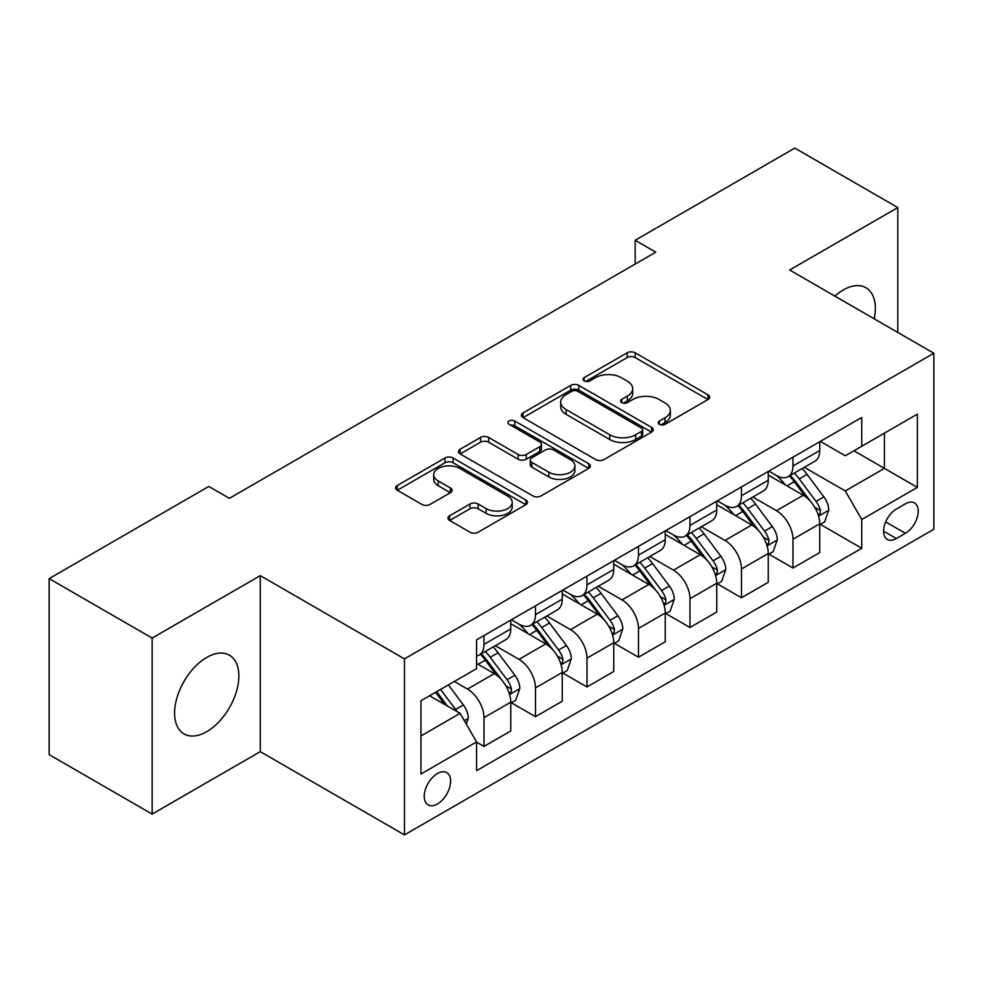 <?xml version="1.0" encoding="UTF-8"?>
<svg xmlns="http://www.w3.org/2000/svg" width="983" height="983" viewBox="0 0 983 983"><rect width="100%" height="100%" fill="white"/><g stroke="black" fill="none" stroke-linecap="round" stroke-linejoin="round"><path stroke-width="1.47" d="M659.384 424.312A4.006 2.31 0 0 0 665.049 424.312L708.018 399.516A5.714 3.305 0 0 0 709.689 397.181A5.714 3.305 0 0 0 708.018 394.847L635.227 352.823A5.714 3.305 0 0 0 627.142 352.823L584.172 377.619A4.006 2.31 0 0 0 583.005 379.254A4.006 2.31 0 0 0 584.172 380.888A4.006 2.31 0 0 0 589.837 380.888L595.403 377.681A18.296 10.567 0 0 1 621.281 377.681L627.338 381.183A18.296 10.567 0 0 1 632.708 388.654A18.296 10.567 0 0 1 627.338 396.124L621.784 399.331A4.006 2.31 0 0 0 620.605 400.966A4.006 2.31 0 0 0 621.784 402.6A4.006 2.31 0 0 0 627.449 402.6L633.003 399.393A18.296 10.567 0 0 1 658.88 399.393L664.95 402.895A18.296 10.567 0 0 1 670.308 410.366A18.296 10.567 0 0 1 664.95 417.836L659.384 421.043A4.006 2.31 0 0 0 658.217 422.678A4.006 2.31 0 0 0 659.384 424.312L659.384 421.043M206.725 731.671A45.439 26.234 120 0 0 236.412 691.627A45.439 26.234 120 0 0 229.444 655.206A45.439 26.234 120 0 0 206.725 657.455A45.439 26.234 120 0 0 177.038 697.5A45.439 26.234 120 0 0 184.005 733.92A45.439 26.234 120 0 0 206.725 731.671M874.243 318.836A45.439 26.234 120 0 0 865.937 287.736A45.439 26.234 120 0 0 843.217 289.985A45.439 26.234 120 0 0 834.85 296.092M437.435 803.971A18.64 10.764 120 0 0 449.612 787.543A18.64 10.764 120 0 0 446.749 772.601A18.64 10.764 120 0 0 437.435 773.523A18.64 10.764 120 0 0 425.246 789.951A18.64 10.764 120 0 0 428.109 804.893A18.64 10.764 120 0 0 437.435 803.971M449.624 515.78A5.714 3.305 0 0 0 447.941 518.115A5.714 3.305 0 0 0 449.624 520.449L470.046 532.233A5.714 3.305 0 0 0 478.131 532.233L525.844 504.684A5.714 3.305 0 0 0 527.515 502.35A5.714 3.305 0 0 0 525.844 500.015L453.052 457.992A5.714 3.305 0 0 0 444.967 457.992L397.255 485.541A5.714 3.305 0 0 0 395.584 487.875A5.714 3.305 0 0 0 397.255 490.21L421.916 504.451A5.714 3.305 0 0 0 430.013 504.451L450.435 492.667A5.714 3.305 0 0 0 452.106 490.333A5.714 3.305 0 0 0 450.435 487.998L438.197 480.933A15.298 8.835 0 0 1 433.712 474.691A15.298 8.835 0 0 1 443.161 466.532A15.298 8.835 0 0 1 459.835 468.436L507.744 496.108A15.298 8.835 0 0 1 512.229 502.35A15.298 8.835 0 0 1 502.792 510.509A15.298 8.835 0 0 1 486.118 508.592L478.131 503.984A5.714 3.305 0 0 0 470.046 503.984L449.624 515.78L449.624 520.449M260.286 575.633L152.144 638.078L49.15 578.606L49.15 754.625L152.144 814.084L260.286 751.651L404.468 834.899L404.468 658.88L260.286 575.633L260.286 751.651M897.798 332.438L897.798 207.573L789.656 270.006L933.85 353.253L404.468 658.88M897.798 207.573L794.817 148.101L635.178 240.27L635.178 264.058M49.15 578.606L208.789 486.45L229.383 498.332L655.772 252.164L635.178 240.27M595.796 459.626A5.714 3.305 0 0 0 603.894 459.626L651.606 432.078A5.714 3.305 0 0 0 653.277 429.743A5.714 3.305 0 0 0 651.606 427.408L578.815 385.385A5.714 3.305 0 0 0 570.73 385.385L523.017 412.934A5.714 3.305 0 0 0 521.334 415.268A5.714 3.305 0 0 0 523.017 417.603L595.796 459.626M510.669 425.184A4.006 2.31 0 0 1 514.723 425.75L514.723 420.994L588.731 463.718A5.714 3.305 0 0 1 590.402 466.053A5.714 3.305 0 0 1 588.731 468.387L541.006 495.936A5.714 3.305 0 0 1 532.921 495.936L460.13 453.913L460.13 449.243A5.714 3.305 0 0 0 458.459 451.578A5.714 3.305 0 0 0 460.13 453.913M460.13 449.243L480.552 437.447A5.714 3.305 0 0 1 488.637 437.447L518.164 454.49A5.714 3.305 0 0 0 526.249 454.49L539.802 446.675A5.714 3.305 0 0 0 541.473 444.341A5.714 3.305 0 0 0 539.802 442.006L509.059 424.263A4.006 2.31 0 0 1 507.892 422.629A4.006 2.31 0 0 1 510.361 420.491A4.006 2.31 0 0 1 514.723 420.994M905.429 503.812L896.361 509.047A18.063 10.432 120 0 0 884.565 524.959A18.063 10.432 120 0 0 887.33 539.434A18.063 10.432 120 0 0 896.361 538.537L905.429 533.302A18.063 10.432 120 0 0 917.225 517.39A18.063 10.432 120 0 0 914.46 502.915A18.063 10.432 120 0 0 905.429 503.812M404.468 834.899L933.85 529.259L933.85 353.253M820.35 441.367L845.282 455.768L861.759 446.245L861.759 417.468L476.571 639.859L476.571 668.637L420.945 700.744L420.945 774.002L476.571 741.895L476.571 770.672L861.759 548.293L861.759 519.503L845.282 490.959L804.315 467.318M861.759 446.245L917.372 414.138L917.372 487.396L861.759 519.503M152.144 638.078L152.144 814.084M853.932 450.767L884.417 468.375L884.417 433.171L917.372 414.138M845.282 490.959L884.417 468.375L917.372 487.396M420.945 735.948L460.093 713.351L429.596 695.755M476.571 742.128L483.98 746.416L483.98 717.639A23.309 13.455 -120 0 0 467.503 689.095L454.318 681.477M483.98 746.416L510.755 730.959L510.755 702.169A23.309 13.455 -120 0 0 494.277 673.638L476.571 663.402M511.381 702.771L535.477 716.681L535.477 687.903A23.309 13.455 -120 0 0 518.999 659.36L495.334 645.696M535.477 716.681L562.251 701.223L562.251 672.446A23.309 13.455 -120 0 0 545.774 643.902L510.755 623.689M562.878 673.036L586.974 686.957L586.974 658.168A23.309 13.455 -120 0 0 570.496 629.636L546.831 615.972M586.974 686.957L613.748 671.487L613.748 642.71A23.309 13.455 -120 0 0 597.271 614.166L562.251 593.953M614.375 643.312L638.471 657.222L638.471 628.444A23.309 13.455 -120 0 0 621.993 599.9L598.328 586.237M638.471 657.222L665.245 641.764L665.245 612.987A23.309 13.455 -120 0 0 648.768 584.443L613.748 564.217M665.86 613.576L689.968 627.486L689.968 598.708A23.309 13.455 -120 0 0 673.49 570.165L649.824 556.513M689.968 627.486L716.742 612.028L716.742 583.251A23.309 13.455 -120 0 0 700.265 554.707L665.245 534.494M717.357 583.841L741.465 597.762L741.465 568.985A23.309 13.455 -120 0 0 724.987 540.441L701.321 526.777M741.465 597.762L768.239 582.305L768.239 553.515A23.309 13.455 -120 0 0 751.762 524.971L716.742 504.758M768.853 554.117L792.962 568.027L792.962 539.249A23.309 13.455 -120 0 0 776.484 510.705L752.818 497.042M792.962 568.027L819.736 552.569L819.736 523.792A23.309 13.455 -120 0 0 803.258 495.248L768.239 475.035M768.853 471.103L776.484 475.502A23.309 13.455 -120 0 0 788.133 476.657A23.309 13.455 -120 0 0 792.962 465.991L792.962 457.193M717.357 500.839L724.987 505.237A23.309 13.455 -120 0 0 736.636 506.392A23.309 13.455 -120 0 0 741.465 495.727L741.465 486.917M665.86 530.562L673.49 534.961A23.309 13.455 -120 0 0 685.139 536.116A23.309 13.455 -120 0 0 689.968 525.45L689.968 516.653M614.363 560.298L621.993 564.697A23.309 13.455 -120 0 0 633.642 565.852A23.309 13.455 -120 0 0 638.471 555.186L638.471 546.388M562.878 590.033L570.496 594.432A23.309 13.455 -120 0 0 582.145 595.587A23.309 13.455 -120 0 0 586.974 584.91L586.974 576.112M511.381 619.757L518.999 624.156A23.309 13.455 -120 0 0 530.648 625.311A23.309 13.455 -120 0 0 535.477 614.645L535.477 605.847M820.35 524.381L861.759 548.293M788.133 476.657L814.907 461.199A23.309 13.455 -120 0 0 819.736 450.533L819.736 441.736M736.636 506.392L763.41 490.935A23.309 13.455 -120 0 0 768.239 480.257L768.239 471.459M685.139 536.116L711.913 520.658A23.309 13.455 -120 0 0 716.742 509.993L716.742 501.195M633.642 565.852L660.416 550.394A23.309 13.455 -120 0 0 665.245 539.728L665.245 530.918M582.145 595.587L608.919 580.117A23.309 13.455 -120 0 0 613.748 569.452L613.748 560.654M530.648 625.311L557.435 609.853A23.309 13.455 -120 0 0 562.251 599.188L562.251 590.39M476.571 655.98A23.309 13.455 -120 0 0 479.151 655.047L505.938 639.589A23.309 13.455 -120 0 0 510.755 628.911L510.755 620.113M479.151 655.047A23.309 13.455 -120 0 0 483.98 644.381L483.98 635.571M460.093 713.351L476.571 741.895M660.994 424.877L664.95 422.592A18.296 10.567 0 0 0 670.308 415.121L670.308 410.366M632.708 388.654L632.708 393.409A18.296 10.567 0 0 1 627.338 400.88L623.382 403.165M707.944 399.553L635.227 357.579A5.714 3.305 0 0 0 627.142 357.579L585.77 381.453M651.532 432.127L578.815 390.14A5.714 3.305 0 0 0 570.73 390.14L523.091 417.652M641.494 431.377A4.006 2.31 0 0 0 642.673 429.743A4.006 2.31 0 0 0 641.494 428.109L577.611 391.222A4.006 2.31 0 0 0 571.946 391.222L566.085 394.613A18.296 10.567 0 0 0 560.715 402.084A18.296 10.567 0 0 0 566.085 409.555L609.755 434.769A18.296 10.567 0 0 0 635.632 434.769L641.494 431.377L641.494 436.133A4.006 2.31 0 0 0 642.673 434.498L642.673 429.743M560.715 402.084L560.715 406.839A18.296 10.567 0 0 0 566.085 414.31L566.085 409.555M641.494 436.133L635.632 439.524A18.296 10.567 0 0 1 609.755 439.524L566.085 414.31M460.216 453.949L480.552 442.203L480.552 437.447M541.473 444.341L541.473 449.096A5.714 3.305 0 0 1 539.802 451.43L526.249 459.245A5.714 3.305 0 0 1 518.164 459.245L488.637 442.203A5.714 3.305 0 0 0 480.552 442.203M514.723 425.75L588.645 468.424M548.797 472.172A15.298 8.835 0 0 0 565.458 474.089A15.298 8.835 0 0 0 574.908 465.93A15.298 8.835 0 0 0 570.423 459.688L553.54 449.944A5.714 3.305 0 0 0 545.454 449.944L531.914 457.759A5.714 3.305 0 0 0 530.23 460.093A5.714 3.305 0 0 0 531.914 462.428L548.797 472.172L548.797 476.939A15.298 8.835 0 0 0 565.458 478.844A15.298 8.835 0 0 0 574.908 470.685L574.908 465.93M530.23 460.093L530.23 464.848A5.714 3.305 0 0 0 531.914 467.183L531.914 462.428M548.797 476.939L531.914 467.183M512.229 502.35L512.229 507.105A15.298 8.835 0 0 1 502.792 515.264A15.298 8.835 0 0 1 486.118 513.359L478.131 508.739A5.714 3.305 0 0 0 470.046 508.739L449.698 520.486M433.712 474.691L433.712 479.446A15.298 8.835 0 0 0 438.197 485.688L438.197 480.933M450.349 492.704L438.197 485.688M525.77 504.734L453.052 462.747A5.714 3.305 0 0 0 444.967 462.747L397.329 490.259M819.736 524.738L824.676 521.887L828.792 509.993A15.433 8.908 -120 0 0 823.865 496.845L807.031 474.371A44.567 25.73 -120 0 0 802.177 468.547M785.429 484.951A44.567 25.73 -120 0 0 776.312 475.403M818.323 515.289L820.129 513.347L820.461 510.656A15.433 8.908 -120 0 0 816.037 501.367L799.204 478.893A44.567 25.73 -120 0 0 794.35 473.069M790.197 475.465A36.998 21.356 60 0 1 796.267 482.37L810.52 501.379M789.398 475.919A44.567 25.73 60 0 1 794.264 481.744L805.458 496.685M768.239 554.473L773.179 551.623L777.295 539.728A15.433 8.908 -120 0 0 772.368 526.581L755.546 504.107A44.567 25.73 -120 0 0 750.68 498.283M733.932 514.687A44.567 25.73 -120 0 0 724.815 505.139M766.838 545.012L768.632 543.071L768.964 540.38A15.433 8.908 -120 0 0 764.541 531.09L747.719 508.629A44.567 25.73 -120 0 0 742.853 502.804M738.7 505.201A36.998 21.356 60 0 1 744.77 512.094L759.023 531.115M737.901 505.655A44.567 25.73 60 0 1 742.767 511.479L753.961 526.421M716.742 584.197L721.682 581.346L725.81 569.452A15.433 8.908 -120 0 0 720.883 556.304L704.049 533.843A44.567 25.73 -120 0 0 699.183 528.018M682.435 544.422A44.567 25.73 -120 0 0 673.318 534.863M715.341 574.748L717.135 572.806L717.467 570.115A15.433 8.908 -120 0 0 713.056 560.826L696.222 538.352A44.567 25.73 -120 0 0 691.356 532.528M687.203 534.924A36.998 21.356 60 0 1 693.285 541.83L707.527 560.851M686.417 535.391A44.567 25.73 60 0 1 691.27 541.215L702.464 556.145M665.245 613.933L670.185 611.082L674.313 599.188A15.433 8.908 -120 0 0 669.386 586.04L652.552 563.566A44.567 25.73 -120 0 0 647.686 557.742M630.951 574.146A44.567 25.73 -120 0 0 621.821 564.598M663.844 604.471L665.638 602.542L665.97 599.839A15.433 8.908 -120 0 0 661.559 590.562L644.725 568.088A44.567 25.73 -120 0 0 639.859 562.264M635.706 564.66A36.998 21.356 60 0 1 641.788 571.565L656.03 590.574M634.92 565.114A44.567 25.73 60 0 1 639.773 570.939L650.967 585.88M613.748 643.668L618.7 640.805L622.817 628.911A15.433 8.908 -120 0 0 617.889 615.763L601.055 593.302A44.567 25.73 -120 0 0 596.189 587.478M579.454 603.881A44.567 25.73 -120 0 0 570.324 594.334M612.348 634.207L614.142 632.266L614.473 629.575A15.433 8.908 -120 0 0 610.062 620.285L593.228 597.824A44.567 25.73 -120 0 0 588.362 591.999M584.209 594.383A36.998 21.356 60 0 1 590.291 601.289L604.533 620.31M583.423 594.85A44.567 25.73 60 0 1 588.276 600.674L599.47 615.616M562.251 673.392L567.203 670.541L571.32 658.647A15.433 8.908 -120 0 0 566.392 645.499L549.558 623.025A44.567 25.73 -120 0 0 544.693 617.201M527.957 633.605A44.567 25.73 -120 0 0 518.827 624.058M560.851 663.943L562.645 662.001L562.976 659.31A15.433 8.908 -120 0 0 558.565 650.021L541.731 627.547A44.567 25.73 -120 0 0 536.865 621.723M532.725 624.119A36.998 21.356 60 0 1 538.795 631.025L553.036 650.033M531.926 624.574A44.567 25.73 60 0 1 536.792 630.398L547.973 645.34M510.755 703.128L515.706 700.277L519.823 688.383A15.433 8.908 -120 0 0 514.895 675.235L498.062 652.761A44.567 25.73 -120 0 0 493.196 646.937M509.354 693.666L511.148 691.725L511.492 689.034A15.433 8.908 -120 0 0 507.068 679.745L490.234 657.283A44.567 25.73 -120 0 0 485.369 651.459M481.228 653.855A36.998 21.356 60 0 1 487.298 660.76L501.539 679.769M480.429 654.309A44.567 25.73 60 0 1 485.295 660.134L496.476 675.075M466.261 724.053L468.326 718.106A15.433 8.908 -120 0 0 463.398 704.958L448.383 684.905M456.972 711.557A15.433 8.908 -120 0 0 455.571 709.48L440.556 689.427M436.685 691.663L447.474 706.077M435.604 692.29L444.758 704.504M467.503 689.095L494.277 673.638M518.999 659.36L545.774 643.902M570.496 629.636L597.271 614.166M621.993 599.9L648.768 584.443M673.49 570.165L700.265 554.707M724.987 540.441L751.762 524.971M776.484 510.705L803.258 495.248M792.962 465.991L819.736 450.533M792.962 539.249L819.736 523.792M741.465 568.985L768.239 553.515M741.465 495.727L768.239 480.257M689.968 598.708L716.742 583.251M689.968 525.45L716.742 509.993M638.471 628.444L665.245 612.987M638.471 555.186L665.245 539.728M586.974 658.168L613.748 642.71M586.974 584.91L613.748 569.452M535.477 687.903L562.251 672.446M535.477 614.645L562.251 599.188M483.98 717.639L510.755 702.169M483.98 644.381L510.755 628.911M885.671 521.899L905.429 533.302M883.594 531.164L896.361 538.537M664.95 422.592L664.95 417.836M621.784 402.6L621.784 399.331M627.338 400.88L627.338 396.124M584.172 380.888L584.172 377.619M627.142 357.579L627.142 352.823M635.227 357.579L635.227 352.823M708.018 399.516L708.018 394.847M523.017 417.603L523.017 412.934M570.73 390.14L570.73 385.385M578.815 390.14L578.815 385.385M651.606 432.078L651.606 427.408M609.755 439.524L609.755 434.769M635.632 439.524L635.632 434.769M488.637 442.203L488.637 437.447M518.164 459.245L518.164 454.49M526.249 459.245L526.249 454.49M539.802 451.43L539.802 446.675M588.731 468.387L588.731 463.718M470.046 508.739L470.046 503.984M478.131 508.739L478.131 503.984M486.118 513.359L486.118 508.592M450.435 492.667L450.435 487.998M397.255 490.21L397.255 485.541M444.967 462.747L444.967 457.992M453.052 462.747L453.052 457.992M525.844 504.684L525.844 500.015M818.581 516.124L828.694 510.288M799.204 478.893L807.031 474.371M787.076 485.897L794.264 481.744M816.037 501.367L823.865 496.845M814.821 507.388L820.461 510.656M767.084 545.86L777.197 540.023M747.719 508.629L755.546 504.107M735.579 515.633L742.767 511.479M764.541 531.09L772.368 526.581M763.324 537.123L768.964 540.38M715.587 575.596L725.7 569.747M696.222 538.352L704.049 533.843M684.082 545.368L691.27 541.215M713.056 560.826L720.883 556.304M711.827 566.859L717.467 570.115M664.09 605.319L674.203 599.483M644.725 568.088L652.552 563.566M632.585 575.092L639.773 570.939M661.559 590.562L669.386 586.04M660.33 596.583L665.97 599.839M612.593 635.055L622.706 629.218M593.228 597.824L601.055 593.302M581.088 604.828L588.276 600.674M610.062 620.285L617.889 615.763M608.833 626.318L614.473 629.575M561.096 664.778L571.221 658.942M541.731 627.547L549.558 623.025M529.591 634.551L536.792 630.398M558.565 650.021L566.392 645.499M557.336 656.042L562.976 659.31M509.612 694.514L519.724 688.678M490.234 657.283L498.062 652.761M478.094 664.287L485.295 660.134M507.068 679.745L514.895 675.235M505.84 685.778L511.492 689.034M464.308 720.662L468.227 718.401M455.571 709.48L463.398 704.958"/></g></svg>
